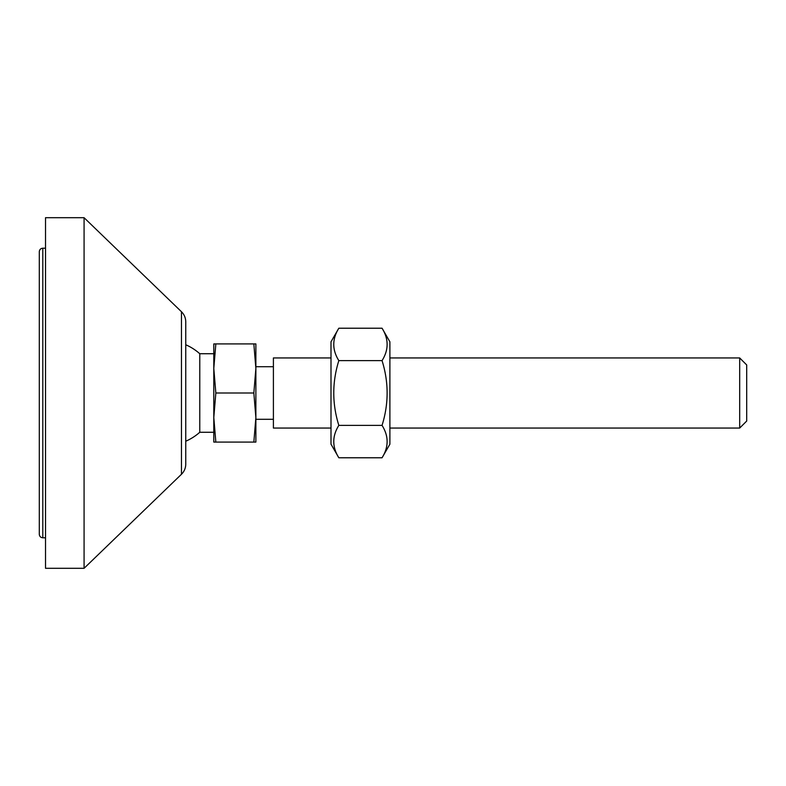 <?xml version="1.0" encoding="UTF-8"?>
<svg xmlns="http://www.w3.org/2000/svg" width="786" height="786" viewBox="0 0 786 786"><rect width="100%" height="100%" fill="white"/><g stroke="black" fill="none" stroke-linecap="round" stroke-linejoin="round"><path stroke-width="1.18" d="M185.751 464.172L185.751 321.828C185.692 317.878 184.258 314.518 181.468 311.737L181.468 474.263C184.258 471.482 185.692 468.122 185.751 464.172M181.468 311.737L84.082 217.702L84.082 568.298L181.468 474.263M84.082 217.702L45.519 217.702L45.519 568.298L84.082 568.298M39.3 251.707L39.3 534.293C39.506 536.416 40.675 537.585 42.808 537.791L42.808 248.209C40.675 248.415 39.506 249.584 39.3 251.707M185.751 344.769A52.593 52.593 0 0 1 199.782 353.739L199.772 432.271L213.802 432.271M213.802 368.457L215.836 393L213.802 417.543L213.802 343.914L215.836 343.914L213.802 368.457M215.836 442.086L213.802 442.086L213.802 417.543L215.836 442.086L253.839 442.086L255.872 417.543L253.839 393L255.872 368.457L253.839 343.914L255.872 343.914L255.872 442.086L253.839 442.086M215.836 343.914L253.839 343.914M215.836 393L253.839 393M739.685 357.944L739.685 428.056L746.7 421.05L746.7 364.95L739.685 357.944L389.895 357.944M330.994 357.944L273.4 357.944L273.4 428.056L330.994 428.056M273.4 419.292L255.872 419.292L255.872 417.543M255.872 368.457L255.872 366.708L273.4 366.708M382.055 328.224L389.895 341.812L389.895 444.188L382.055 457.776C388.805 446.979 388.805 436.181 382.055 425.383C388.805 403.798 388.805 382.202 382.055 360.617C388.805 349.819 388.805 339.021 382.055 328.224L338.835 328.224C332.085 339.021 332.085 349.819 338.835 360.617C332.085 382.202 332.085 403.798 338.835 425.383C332.085 436.181 332.085 446.979 338.835 457.776L330.994 444.188L330.994 341.812L338.835 328.224M382.055 457.776L338.835 457.776M382.055 425.383L338.835 425.383M382.055 360.617L338.835 360.617M45.519 248.209L42.808 248.209M45.519 537.791L42.808 537.791M185.751 441.231A52.593 52.593 0 0 0 199.782 432.261M389.895 428.056L739.685 428.056M199.772 353.729L213.802 353.729"/></g></svg>
